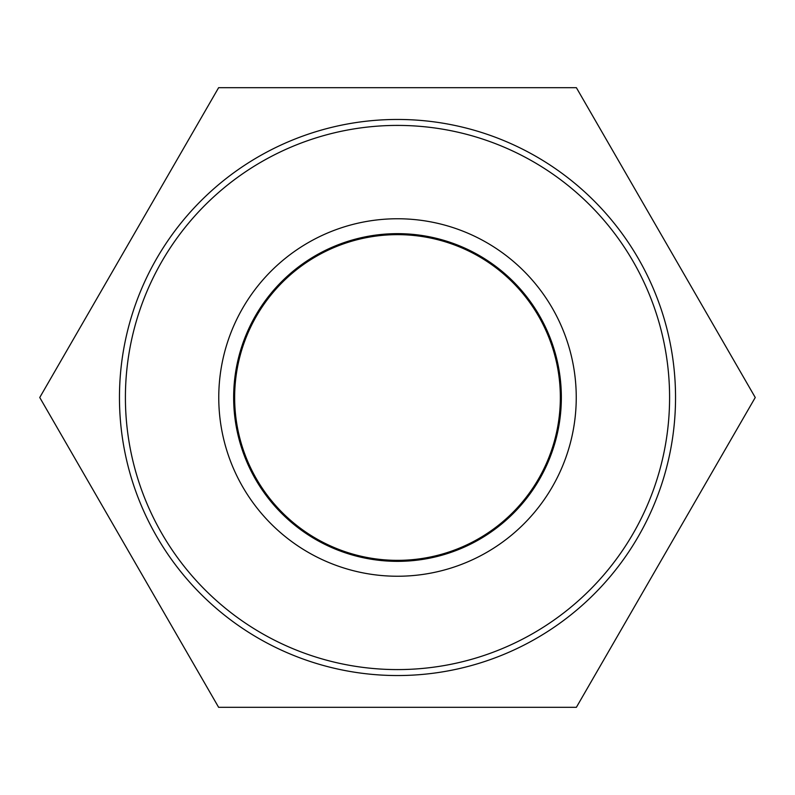 <?xml version="1.0" encoding="UTF-8"?>
<svg xmlns="http://www.w3.org/2000/svg" width="795" height="795" viewBox="0 0 795 795"><rect width="100%" height="100%" fill="white"/><g stroke="black" fill="none" stroke-linecap="round" stroke-linejoin="round"><path stroke-width="1.19" d="M669.589 397.5A272.089 272.089 0 0 1 261.456 633.138A272.089 272.089 0 0 1 261.456 161.862A272.089 272.089 0 0 1 669.589 397.5M675.541 397.5A278.041 278.041 0 0 0 397.5 119.459A278.041 278.041 0 0 0 119.459 397.5A278.041 278.041 0 0 0 397.5 675.541A278.041 278.041 0 0 0 675.541 397.5M576.246 397.5A178.746 178.746 0 0 0 308.132 242.704A178.746 178.746 0 0 0 308.132 552.296A178.746 178.746 0 0 0 576.246 397.5M233.651 397.5A163.85 163.85 0 0 1 397.5 233.651A163.85 163.85 0 0 1 561.35 397.5A163.85 163.85 0 0 1 397.5 561.35A163.85 163.85 0 0 1 233.651 397.5M234.644 397.5A162.856 162.856 0 0 0 478.928 538.533A162.856 162.856 0 0 0 478.928 256.467A162.856 162.856 0 0 0 234.644 397.5M218.625 87.679L576.375 87.679L755.25 397.5L576.375 707.321L218.625 707.321L39.75 397.5L218.625 87.679"/></g></svg>

